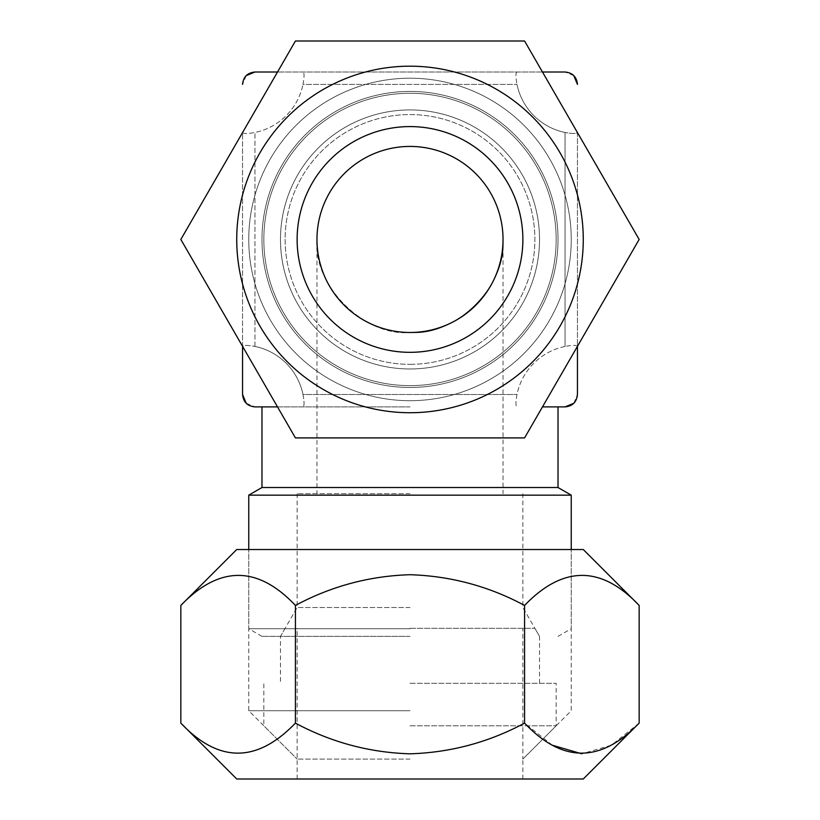 <?xml version="1.0" encoding="UTF-8"?>
<svg xmlns="http://www.w3.org/2000/svg" width="820" height="820" viewBox="0 0 820 820"><rect width="100%" height="100%" fill="white"/><g stroke="black" fill="none" stroke-linecap="round" stroke-linejoin="round"><path stroke-width="0.61" stroke-dasharray="4.1 3.07" d="M410 126.587A112.873 112.873 0 0 0 297.127 239.45A112.873 112.873 0 0 0 410 352.323A112.873 112.873 0 0 0 522.873 239.45A112.873 112.873 0 0 0 410 126.587A112.873 112.873 0 0 0 297.127 239.45A112.873 112.873 0 0 0 410 352.323A112.873 112.873 0 0 0 522.873 239.45A112.873 112.873 0 0 0 410 126.587A112.873 112.873 0 0 1 522.873 239.45A112.873 112.873 0 0 1 410 352.323A112.873 112.873 0 0 1 297.127 239.45A112.873 112.873 0 0 1 410 126.587A112.873 112.873 0 0 0 297.127 239.45A112.873 112.873 0 0 0 410 352.323A112.873 112.873 0 0 0 522.873 239.45A112.873 112.873 0 0 0 410 126.587A112.873 112.873 0 0 0 297.127 239.45A112.873 112.873 0 0 0 410 352.323A112.873 112.873 0 0 0 522.873 239.45A112.873 112.873 0 0 0 410 126.587A112.873 112.873 0 0 1 522.873 239.45A112.873 112.873 0 0 1 410 352.323A112.873 112.873 0 0 1 297.127 239.45A112.873 112.873 0 0 1 410 126.587A112.873 112.873 0 0 1 522.873 239.45A112.873 112.873 0 0 1 410 352.323A112.873 112.873 0 0 1 297.127 239.45A112.873 112.873 0 0 1 410 126.587A112.873 112.873 0 0 0 297.127 239.45A112.873 112.873 0 0 0 410 352.323A112.873 112.873 0 0 1 297.127 239.45A112.873 112.873 0 0 1 410 126.587A112.873 112.873 0 0 0 297.127 239.45A112.873 112.873 0 0 0 410 352.323A112.873 112.873 0 0 1 297.127 239.45A112.873 112.873 0 0 1 410 126.587A112.873 112.873 0 0 1 522.873 239.45A112.873 112.873 0 0 1 410 352.323A112.873 112.873 0 0 0 522.873 239.45A112.873 112.873 0 0 0 410 126.587A112.873 112.873 0 0 1 522.873 239.45A112.873 112.873 0 0 1 410 352.323A112.873 112.873 0 0 0 522.873 239.45A112.873 112.873 0 0 0 410 126.587M410 385.625A146.165 146.165 0 0 0 556.165 239.45A146.165 146.165 0 0 0 410 93.285A146.165 146.165 0 0 0 263.835 239.45A146.165 146.165 0 0 0 410 385.625A146.165 146.165 0 0 0 556.165 239.45A146.165 146.165 0 0 0 410 93.285A146.165 146.165 0 0 0 263.835 239.45A146.165 146.165 0 0 0 410 385.625A146.165 146.165 0 0 1 263.835 239.45A146.165 146.165 0 0 1 410 93.285A146.165 146.165 0 0 1 556.165 239.45A146.165 146.165 0 0 1 410 385.625A146.165 146.165 0 0 1 263.835 239.45A146.165 146.165 0 0 1 410 93.285A146.165 146.165 0 0 1 556.165 239.45A146.165 146.165 0 0 1 410 385.625M410 368.969A129.519 129.519 0 0 0 539.519 239.45A129.519 129.519 0 0 0 410 109.931A129.519 129.519 0 0 0 280.481 239.45A129.519 129.519 0 0 0 410 368.969A129.519 129.519 0 0 0 539.519 239.45A129.519 129.519 0 0 0 410 109.931A129.519 129.519 0 0 0 280.481 239.45A129.519 129.519 0 0 0 410 368.969A129.519 129.519 0 0 1 280.481 239.45A129.519 129.519 0 0 1 410 109.931A129.519 129.519 0 0 1 539.519 239.45A129.519 129.519 0 0 1 410 368.969A129.519 129.519 0 0 1 280.481 239.45A129.519 129.519 0 0 1 410 109.931A129.519 129.519 0 0 1 539.519 239.45A129.519 129.519 0 0 1 410 368.969A129.519 129.519 0 0 1 280.481 239.45A129.519 129.519 0 0 1 410 109.931A129.519 129.519 0 0 0 280.481 239.45A129.519 129.519 0 0 0 410 368.969A129.519 129.519 0 0 0 539.519 239.45A129.519 129.519 0 0 0 410 109.931A129.519 129.519 0 0 1 539.519 239.45A129.519 129.519 0 0 1 410 368.969M410 364.336A124.876 124.876 0 0 0 534.876 239.45A124.876 124.876 0 0 0 410 114.574A124.876 124.876 0 0 0 285.124 239.45A124.876 124.876 0 0 0 410 364.336A124.876 124.876 0 0 1 285.124 239.45A124.876 124.876 0 0 1 410 114.574A124.876 124.876 0 0 1 534.876 239.45A124.876 124.876 0 0 1 410 364.336M410 66.184A173.266 173.266 0 0 1 583.266 239.45A173.266 173.266 0 0 1 410 412.726A173.266 173.266 0 0 1 236.734 239.45A173.266 173.266 0 0 1 410 66.184A173.266 173.266 0 0 0 236.734 239.45A173.266 173.266 0 0 0 410 412.726A173.266 173.266 0 0 0 583.266 239.45A173.266 173.266 0 0 0 410 66.184A173.266 173.266 0 0 0 236.734 239.45A173.266 173.266 0 0 0 410 412.726A173.266 173.266 0 0 0 583.266 239.45A173.266 173.266 0 0 0 410 66.184M524.574 41L295.425 41L180.841 239.45L295.425 437.911L524.574 437.911L639.159 239.45L524.574 41L639.159 239.45L524.574 437.911L410 437.911L524.574 437.911L639.159 239.45L524.574 41L410 41L524.574 41M410 400.693A161.243 161.243 0 0 1 248.757 239.45A161.243 161.243 0 0 1 410 78.207A161.243 161.243 0 0 1 571.243 239.45A161.243 161.243 0 0 1 410 400.693A161.243 161.243 0 0 1 248.757 239.45A161.243 161.243 0 0 1 410 78.207A161.243 161.243 0 0 1 571.243 239.45A161.243 161.243 0 0 1 410 400.693A161.243 161.243 0 0 0 571.243 239.45A161.243 161.243 0 0 0 410 78.207A161.243 161.243 0 0 0 248.757 239.45A161.243 161.243 0 0 0 410 400.693A161.243 161.243 0 0 0 571.243 239.45A161.243 161.243 0 0 0 410 78.207A161.243 161.243 0 0 0 248.757 239.45A161.243 161.243 0 0 0 410 400.693A161.243 161.243 0 0 0 571.243 239.45A161.243 161.243 0 0 0 410 78.207A161.243 161.243 0 0 1 571.243 239.45A161.243 161.243 0 0 1 410 400.693A161.243 161.243 0 0 0 571.243 239.45A161.243 161.243 0 0 0 410 78.207A161.243 161.243 0 0 1 571.243 239.45A161.243 161.243 0 0 1 410 400.693A161.243 161.243 0 0 1 248.757 239.45A161.243 161.243 0 0 1 410 78.207A161.243 161.243 0 0 0 248.757 239.45A161.243 161.243 0 0 0 410 400.693A161.243 161.243 0 0 1 248.757 239.45A161.243 161.243 0 0 1 410 78.207A161.243 161.243 0 0 0 248.757 239.45A161.243 161.243 0 0 0 410 400.693M410 628.325L534.876 628.325L410 628.325M410 759.094L297.127 759.094L410 759.094M410 725.803L556.165 725.803L410 725.803M410 683.306L556.165 683.306L410 683.306M410 636.361L261.98 636.361L410 636.361M583.266 549.533L236.734 549.533M180.841 605.426C218.704 565.4 256.896 565.4 295.425 605.426C331.29 586.197 369.482 575.958 410 574.717C450.539 575.978 488.73 586.208 524.574 605.426C562.438 565.4 600.63 565.4 639.159 605.426M583.266 779L236.734 779M552.403 745.247L524.574 723.117C488.73 742.325 450.539 752.565 410 753.816C369.482 752.575 331.29 742.346 295.425 723.117L295.425 605.426M639.159 723.117L611.464 745.175L581.862 753.816M410 710.725L248.757 710.725L410 710.725M295.425 723.117C257.562 763.143 219.37 763.143 180.841 723.117M524.574 723.117L524.574 605.426M410 437.911L295.425 437.911L410 437.911M295.425 437.911L180.841 239.45L295.425 437.911M180.841 239.45L295.425 41L180.841 239.45M295.425 41L410 41L295.425 41M410 607.528L297.127 607.528L410 607.528M410 493.722L297.127 493.722L410 493.722M503.029 239.45C507.18 285.483 456.022 336.641 410 332.479C363.977 336.641 312.82 285.483 316.971 239.45C312.82 285.483 363.977 336.641 410 332.479A93.029 93.029 0 0 1 316.971 239.45A93.029 93.029 0 0 1 410 146.431A93.029 93.029 0 0 1 503.029 239.45A93.029 93.029 0 0 1 410 332.479C456.022 336.641 507.18 285.483 503.029 239.45L503.029 493.722M410 91.43A148.02 148.02 0 0 1 558.02 239.45A148.02 148.02 0 0 1 410 387.47A148.02 148.02 0 0 0 558.02 239.45A148.02 148.02 0 0 0 410 91.43A148.02 148.02 0 0 1 558.02 239.45A148.02 148.02 0 0 1 410 387.47A148.02 148.02 0 0 0 558.02 239.45A148.02 148.02 0 0 0 410 91.43A148.02 148.02 0 0 1 558.02 239.45A148.02 148.02 0 0 1 410 387.47A148.02 148.02 0 0 1 261.98 239.45A148.02 148.02 0 0 1 410 91.43A148.02 148.02 0 0 1 558.02 239.45A148.02 148.02 0 0 1 410 387.47A148.02 148.02 0 0 1 261.98 239.45A148.02 148.02 0 0 1 410 91.43A148.02 148.02 0 0 0 261.98 239.45A148.02 148.02 0 0 0 410 387.47A148.02 148.02 0 0 1 261.98 239.45A148.02 148.02 0 0 1 410 91.43A148.02 148.02 0 0 0 261.98 239.45A148.02 148.02 0 0 0 410 387.47A148.02 148.02 0 0 1 261.98 239.45A148.02 148.02 0 0 1 410 91.43M558.02 487.521L261.98 487.521M410 406.894L261.98 406.894L410 406.894M571.243 495.157L248.757 495.157M410 628.725L248.757 628.725L410 628.725M577.444 346.45C576.706 345.066 572.575 345.066 565.041 346.45C572.565 345.066 576.696 345.066 577.444 346.45L577.444 132.461C576.706 133.845 572.575 133.845 565.041 132.461C572.565 133.845 576.696 133.845 577.444 132.461M577.444 132.573L577.444 346.337M542.481 406.894L558.02 406.894M261.98 406.894L277.519 406.894M573.795 403.286L577.444 394.492M565.041 346.45A61.705 61.705 0 0 0 517 394.492C515.616 402.015 515.616 406.156 517 406.894C515.616 406.166 515.616 402.025 517 394.492A61.705 61.705 0 0 1 565.041 346.45L565.041 132.461A61.705 61.705 0 0 1 517 84.409A61.705 61.705 0 0 0 565.041 132.461L565.041 346.45M303 394.492A61.705 61.705 0 0 0 254.958 346.45A61.705 61.705 0 0 1 303 394.492C304.384 402.015 304.384 406.156 303 406.894C304.384 406.166 304.384 402.025 303 394.492L517 394.492L303 394.492M242.556 132.461C243.294 133.845 247.425 133.845 254.958 132.461A61.705 61.705 0 0 0 303 84.409A61.705 61.705 0 0 1 254.958 132.461C247.435 133.845 243.304 133.845 242.556 132.461L242.556 346.45C243.294 345.066 247.425 345.066 254.958 346.45C247.435 345.066 243.304 345.066 242.556 346.45M542.481 72.006L277.519 72.006L542.481 72.006M573.826 75.655L565.041 72.006M517 72.006C515.616 72.744 515.616 76.875 517 84.409C515.616 76.885 515.616 72.754 517 72.006M303 84.409C304.384 76.885 304.384 72.754 303 72.006C304.384 72.744 304.384 76.875 303 84.409L517 84.409L303 84.409M242.556 346.337L242.556 132.573M246.174 403.245L254.958 406.894M246.205 75.624L242.556 84.409M254.958 346.45L254.958 132.461L254.958 346.45M297.127 779L297.127 628.325M522.873 779L522.873 759.094L556.165 725.803L556.165 683.306M539.519 683.306L539.519 636.361L534.876 628.325M285.124 628.325L280.481 636.361L280.481 683.306M261.98 636.361L248.757 628.725L248.757 549.533L248.757 710.725L297.127 759.094L263.835 725.803L263.835 683.306M558.02 636.361L571.243 628.725L571.243 549.533L571.243 710.725L522.873 759.094L522.873 628.325M297.127 493.722L297.127 607.528L280.481 636.361M316.971 239.45L316.971 493.722M522.873 493.722L522.873 607.528L539.519 636.361"/><path stroke-width="1.23" d="M410 66.184A173.266 173.266 0 0 1 583.266 239.45A173.266 173.266 0 0 1 410 412.726A173.266 173.266 0 0 1 236.734 239.45A173.266 173.266 0 0 1 410 66.184M524.574 437.911L295.425 437.911L180.841 239.45L295.425 41L524.574 41L639.159 239.45L524.574 437.911M410 352.323A112.873 112.873 0 0 1 297.127 239.45A112.873 112.873 0 0 1 410 126.587A112.873 112.873 0 0 1 522.873 239.45A112.873 112.873 0 0 1 410 352.323M180.841 605.426L236.734 549.533L583.266 549.533L639.159 605.426C601.296 565.4 563.104 565.4 524.574 605.426C488.73 586.208 450.539 575.978 410 574.717C369.482 575.958 331.29 586.197 295.425 605.426C257.562 565.4 219.37 565.4 180.841 605.426L180.841 723.117C218.704 763.143 256.896 763.143 295.425 723.117L295.425 605.426M180.841 723.117L236.734 779L583.266 779L639.159 723.117L639.159 605.426M581.862 753.816L552.403 745.247M295.425 723.117C331.29 742.346 369.482 752.575 410 753.816C450.539 752.565 488.73 742.325 524.574 723.117C562.438 763.143 600.63 763.143 639.159 723.117M524.574 723.117L524.574 605.426M410 146.431A93.029 93.029 0 0 0 316.971 239.45A93.029 93.029 0 0 0 410 332.479A93.029 93.029 0 0 0 503.029 239.45A93.029 93.029 0 0 0 410 146.431M248.757 549.533L248.757 495.157L261.98 487.521L558.02 487.521L558.02 406.894L565.041 406.894L542.481 406.894M248.757 495.157L571.243 495.157L558.02 487.521M577.444 394.492L577.444 346.45L577.444 394.492C576.706 402.015 572.575 406.156 565.041 406.894L573.795 403.286M277.519 406.894L254.958 406.894L261.98 406.894L261.98 487.521M565.041 72.006L542.481 72.006L565.041 72.006C572.565 72.744 576.696 76.875 577.444 84.409L573.826 75.655M277.519 72.006L254.958 72.006L277.519 72.006M254.958 406.894C247.435 406.166 243.304 402.025 242.556 394.492L242.556 346.45L242.556 394.492L246.174 403.245M242.556 84.409C243.294 76.885 247.425 72.754 254.958 72.006L246.205 75.624M571.243 549.533L571.243 495.157"/></g></svg>
